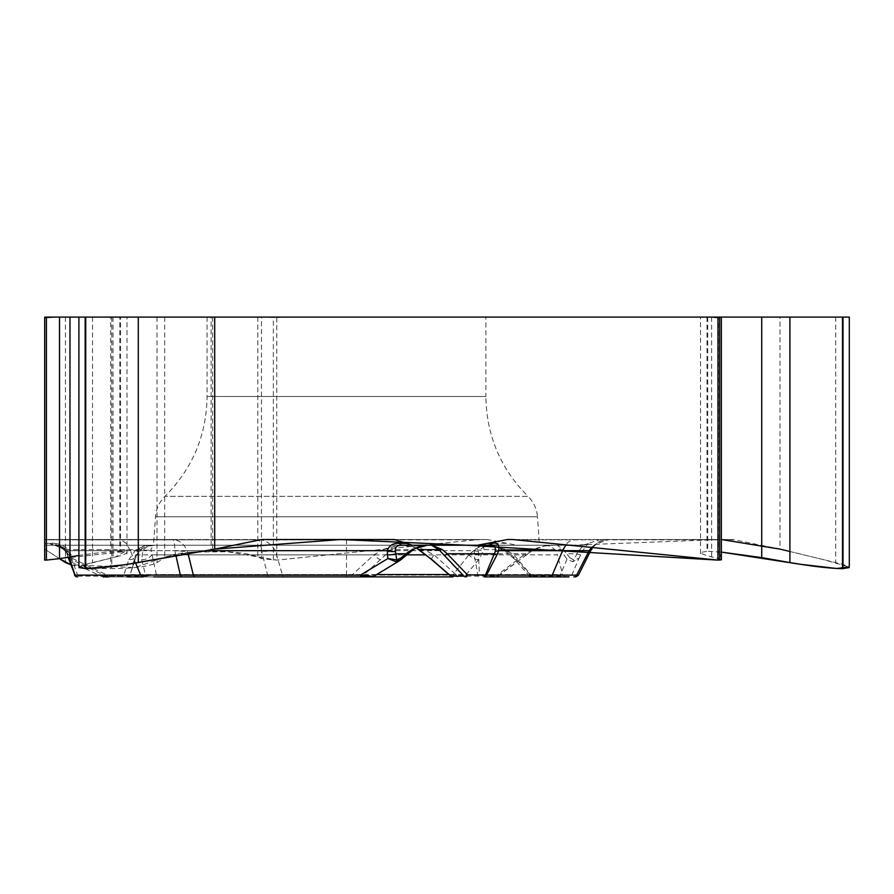 <?xml version="1.0" encoding="UTF-8"?>
<svg xmlns="http://www.w3.org/2000/svg" width="894" height="894" viewBox="0 0 894 894"><rect width="100%" height="100%" fill="white"/><g stroke="black" fill="none" stroke-linecap="round" stroke-linejoin="round"><path stroke-width="0.67" stroke-dasharray="4.47 3.35" d="M485.878 317.102L207.073 317.102L485.878 317.102L485.878 396.489L207.073 396.489L485.878 396.489C486.481 435.434 500.517 468.702 527.974 496.315L164.977 496.315L527.974 496.315C533.651 501.981 536.813 508.809 537.473 516.788L155.489 516.788L537.473 516.788L539.451 545.217L498.584 545.217M700.538 553.732L700.538 317.102L721.1 317.102L718.441 317.102L718.441 558.649L721.369 559.812M700.538 317.102L718.441 317.102M282.348 317.102L276.771 317.672L264.926 317.102L849.3 317.102M264.926 317.102L261.484 317.102L261.484 558.649L276.771 560.102L476.044 539.82L44.7 539.82L44.7 549.117L44.7 317.102L110.688 317.102L110.688 568.662C93.579 568.562 80.292 567.254 70.816 564.74L135.061 567.567L166.809 556.515L191.774 552.056L227.612 551.766L276.771 560.102L421.454 545.374L565.913 545.217M110.688 317.102L261.484 317.102M119.818 317.102L78.907 317.102L127.015 317.102L119.818 317.102L119.818 551.341C110.375 551.453 96.742 552.827 78.907 555.465M518.699 539.82L734.365 539.82L780.026 549.117L780.026 317.102M734.365 539.82A20.271 17.556 -90 0 0 731.314 539.518L600.276 539.518L582.787 545.217L487.543 545.217M346.481 539.518L346.481 575.121L282.482 575.121L275.318 550.525C270.748 543.362 264.959 539.685 257.975 539.518L487.275 539.518L517.112 545.217L582.374 545.217M487.275 539.518L476.044 539.82M276.771 317.672L276.771 560.102M176.029 555.923L174.855 550.525C174.699 543.362 173.883 539.685 172.419 539.518L44.7 539.518L44.7 545.217L54.612 545.217L44.7 545.217L44.7 543.351L49.706 543.351C54.366 542.245 59.943 544.692 66.435 550.682L69.084 557.04M263.417 539.518L44.7 539.518L44.7 543.351M59.417 558.661L44.7 549.117L44.7 560.102L44.7 539.82L260.366 539.82M706.998 317.102L706.998 551.341L700.538 552.481C700.673 553.52 704.383 554.995 711.658 556.895L718.441 558.649M780.026 549.117L835.689 562.561C844.562 564.729 849.099 566.394 849.3 567.556M719.67 558.996L721.369 552.101L707.735 551.341L707.735 317.102M78.907 567.556C79.108 566.394 83.645 564.729 92.507 562.561L113.035 557.61C122.143 555.375 126.803 553.677 127.015 552.481L120.556 551.341L120.556 317.102M212.627 317.102L212.627 551.341C234.217 551.542 249.27 553.386 257.796 556.895L261.484 558.649M44.7 549.117L59.429 558.661M111.772 317.102L111.772 568.662C134.581 568.416 149.667 566.383 157.02 562.561L164.675 557.61C172.229 553.688 187.718 551.598 211.14 551.341L211.14 317.102M373.468 576.474L362.282 576.161L391.259 549.665L398.869 545.217L402.043 545.217L153.5 545.217L539.451 545.217M174.855 550.525A63.362 23.646 -15.9 0 0 187.259 550.682C183.672 543.474 178.733 539.752 172.419 539.518L394.466 539.518M591.638 547.251L597.907 542.323L601.696 540.702L609.049 539.518L507.457 539.518M592.856 547.374L596.399 543.887L609.038 539.518C600.924 539.752 594.801 543.474 590.699 550.682L578.373 575.155L571.78 575.155C569.981 576.641 565.969 576.976 559.756 576.161L531.36 576.161L516.743 559.666L505.177 549.665L496.438 546.368L486.202 545.217L504.428 549.072L513.86 554.85L530.645 574.551L562.672 574.551L455.929 574.551L434.015 554.85L422.706 549.072L403.429 545.217L431.511 545.217M371.591 576.898A3.174 3.051 -90 0 0 373.558 576.161L401.629 559.197L413.14 549.665L391.259 549.665A9.51 6.236 42.1 0 1 384.163 549.072L398.869 545.217L54.612 545.217L517.112 545.217M384.163 549.072L373.927 554.85L352.459 574.551L130.3 574.551A3.174 3.174 -90 0 1 127.239 576.898L143.174 576.898M194.736 576.898L360.327 576.898A3.174 3.051 -90 0 0 362.282 576.161L352.459 574.551L352.549 576.898M142.615 548.123L136.29 555.744L130.669 573.143L136.536 554.85L141.14 549.072L146.348 546.301L153.455 545.217L143.431 546.469L135.944 549.665A9.51 5.018 -131.2 0 0 140.716 549.542M68.078 557.208L74.481 574.82A3.174 3.174 0 0 0 77.465 576.898A3.174 0.771 90 0 0 77.957 576.161L123.461 576.161L130.3 574.551L135.575 554.85L136.536 554.85A9.51 6.917 -159.3 0 1 136.268 555.789A9.51 6.917 -159.3 0 1 128.87 559.666L123.461 576.161A3.174 0.771 -90 0 1 122.97 576.898M68.223 554.604L61.44 547.162L54.612 545.217L64.156 549.385L54.612 545.217A9.51 5.04 90 0 1 51.651 543.396L44.7 543.396M403.429 545.217L412.335 546.469L416.191 547.921M484.067 576.898L532.824 576.898A3.174 2.28 -90 0 1 531.36 576.161L529.192 575.825M588.375 543.396A9.51 9.499 90 0 1 582.787 545.217C583.536 545.172 582.061 547.229 578.34 551.397L573.669 559.912L569.97 557.856A3.174 1.799 -38.8 0 1 567.008 559.197L559.756 576.161A3.174 2.28 -90 0 0 561.22 576.898L568.953 576.898A3.174 3.163 -90 0 0 571.78 575.155L578.899 558.515L573.669 559.912A3.174 1.598 -88.8 0 1 572.819 561.7L578.899 558.515L582.787 550.682L588.084 543.396M115.102 539.518C121.696 539.685 125.909 541.876 127.73 546.111L130.379 550.682L174.855 550.682A63.362 24.719 -14 0 0 187.427 551.319L188.053 553.811M419.632 550.101A9.51 2.749 125.8 0 0 422.706 549.072M431.646 559.61A9.51 1.464 130.5 0 1 434.015 554.85L557.387 554.85C555.375 548.815 551.185 545.597 544.837 545.217M457.471 576.898A3.174 1.609 -90 0 1 455.929 574.551L451.034 576.161M380.989 559.666A9.51 2.548 48.2 0 1 373.927 554.85L135.575 554.85C137.587 548.815 141.766 545.597 148.113 545.217M49.706 543.351A9.51 8.236 90 0 0 54.612 545.217L61.094 546.48L65.988 549.665L69.307 555.107L70.794 559.197L70.682 561.7L72.604 558.515L69.061 559.912L66.815 553.766L69.061 559.912A3.174 3.163 -20 0 0 70.682 561.7L101.704 576.585L107.291 575.155A3.174 1.676 -90 0 0 108.789 576.898L452.822 576.898M135.609 563.03L130.379 550.682L66.435 550.682L65.709 551.453C63.921 548.145 60.926 546.122 56.702 545.362M497.276 543.351C487.543 542.245 479.91 544.692 474.379 550.682L474.111 554.604L477.91 575.121L479.407 574.82L478.435 551.453C482.905 546.212 489.186 544.133 497.276 545.217L497.276 543.351L507.3 543.351M275.318 550.525A63.362 25.77 -12.4 0 1 261.484 550.682C260.959 543.474 259.785 539.752 257.975 539.518L482.134 539.518M77.465 576.898A3.174 3.174 0 0 1 74.481 574.82A3.174 2.47 -20 0 0 77.957 576.161L70.291 555.107L66.972 549.665L60.557 546.111L54.612 545.217C58.915 545.172 62.602 547.229 65.675 551.397A9.51 1.654 148.4 0 0 69.263 550.682C64.122 545.463 58.244 543.038 51.651 543.396M68.313 557.856A3.174 2.313 -20 0 0 70.794 559.197L106.129 576.161L145.789 576.161L141.699 559.666L142.995 549.665L147.856 546.469L154.595 545.217L150.84 549.072L156.338 574.551A3.174 2.783 90 0 1 153.645 576.898L103.078 576.898L101.771 576.585L106.129 576.161A3.174 0.771 90 0 0 106.621 576.898M475.586 549.072L482.559 545.217L484.19 549.665A9.51 7.767 -166.1 0 1 475.586 549.072L468.881 554.85L453.213 574.551L464.947 576.161A3.174 2.28 90 0 1 463.472 576.898M525.393 555.107A3.174 0.648 52.9 0 0 525.84 555.208L533.562 549.665L484.19 549.665L478.603 559.666L464.947 576.161L497.522 576.161L533.562 549.665L543.921 546.111L553.319 545.217L543.798 546.055L533.26 549.385L525.426 553.766L478.189 553.766L474.111 554.604M478.603 559.666A9.51 5.453 -141.6 0 1 468.881 554.85L425.879 554.85M283.242 576.898A3.174 0.849 -90 0 1 282.482 575.121L107.291 575.155L72.604 558.515L69.263 550.682L261.484 550.682L267.652 575.155A3.174 1.676 -90 0 0 269.15 576.898M478.435 551.453L474.379 550.682L275.419 550.682A63.362 24.607 -14.2 0 1 261.629 551.319M54.612 545.217C55.987 543.954 59.674 546.01 65.675 551.397L66.815 553.766A9.51 3.084 160 0 0 71.252 554.783M146.292 576.898A3.174 0.771 90 0 1 145.789 576.161L156.338 574.551L376.676 574.551M141.699 559.666A9.51 7.186 -11.2 0 0 151.656 554.85L406.792 554.85M128.87 559.666L135.944 549.665L66.972 549.665A3.174 2.313 -42.8 0 1 64.156 549.385A3.174 1.877 -42.8 0 0 65.988 549.665L142.995 549.665A9.51 7.286 29.4 0 0 150.84 549.072M448.956 574.551L453.213 574.551A3.174 1.564 90 0 0 454.722 576.898M70.291 555.107A3.174 2.47 -20 0 1 66.815 553.766A3.174 2.313 -20 0 0 69.307 555.107M609.049 539.518L600.276 539.518M731.314 539.518L512.597 539.518M580.754 554.783A9.51 1.117 -153.5 0 1 576.742 553.766L566.684 553.766L562.941 549.385L557.543 545.217L567.008 559.197L572.819 561.7M590.688 550.749A63.362 2.123 26.8 0 0 590.699 550.682L582.787 550.682A9.51 3.42 -154 0 1 578.34 551.397M529.103 575.725L530.645 574.551A3.174 2.704 90 0 0 533.249 576.898M516.743 559.666A9.51 4.649 -42.7 0 1 514.139 558.817A9.51 4.649 -42.7 0 1 513.86 554.85L557.387 554.85L562.672 574.551L565.723 576.898M562.941 549.385A3.174 2.436 -21.9 0 1 560.314 549.665L505.177 549.665A9.51 1.039 -55.7 0 1 504.216 550.235A9.51 1.039 -55.7 0 1 504.428 549.072M569.97 557.856L566.684 553.766A3.174 1.799 -38.8 0 1 563.723 555.107M498.014 576.183A3.174 0.648 52.9 0 0 497.545 574.82L479.407 574.82A3.174 1.587 90 0 1 477.91 576.898L477.91 575.121L346.481 575.121L346.481 576.898M497.969 576.261L525.84 555.208A3.174 0.648 52.9 0 0 525.426 553.766L497.545 574.82A3.174 1.587 90 0 1 496.058 576.898A3.174 2.28 -90 0 0 497.522 576.161M546.647 545.709C546.927 544.994 542.602 546.413 533.684 549.978L533.26 549.385M571.702 545.217L721.369 539.507M789.905 551.509L823.609 559.644L848.931 566.986M83.421 565.097L115.214 557.063L124.959 551.564L46.399 560.102M205.832 550.682L187.259 550.682L187.427 551.319M577.859 539.518C571.255 539.685 567.053 541.876 565.231 546.111M578.373 575.155A3.174 3.163 -90 0 1 575.546 576.898M257.796 317.102L257.796 556.895M164.675 317.102L164.675 557.61M65.452 317.102L65.452 562.561M273.363 560.102L273.363 317.672M157.02 317.102L157.02 562.561M113.035 317.102L113.035 557.61M92.507 317.102L92.507 562.561M711.658 317.102L711.658 556.895M835.689 317.102L835.689 562.561M207.073 317.102L207.073 396.489C206.48 435.434 192.445 468.702 164.977 496.315C159.311 501.981 156.148 508.809 155.489 516.788L153.5 545.217M69.061 559.912L70.648 561.678M529.74 576.496L514.151 558.828L504.216 550.235L496.349 546.659M529.125 575.792L531.539 576.898M496.058 576.898A3.174 3.174 0 0 0 498.573 575.647M127.015 553.855L127.015 317.102"/><path stroke-width="1.34" d="M712.384 317.102L717.96 317.672L717.96 560.102L512.597 539.518L507.457 539.518L477.631 545.217L412.357 545.217L394.466 539.518L263.417 539.518A20.271 17.556 -90 0 0 260.366 539.82L214.705 549.117L214.705 317.102L761.722 317.102L761.722 557.61L721.369 552.101L800.029 564.248L836.717 568.483L848.931 566.986M849.3 566.215L849.3 317.102L761.722 317.102M44.7 317.672L44.7 317.102L59.518 317.102L59.518 558.649L46.399 560.102L44.7 560.102L44.7 317.672L53.416 317.102M214.705 317.102L59.518 317.102M717.96 317.672L721.1 317.102M721.369 559.812L717.96 560.102M849.3 567.556L842.472 568.662C829.844 568.416 812.322 566.383 789.905 562.561L761.722 557.61M78.907 555.465L59.518 558.649M214.705 549.117L138.291 562.561C115.885 566.383 98.362 568.416 85.723 568.662L78.907 567.556M59.429 558.661L65.452 562.561L70.816 564.74L59.417 558.661M498.584 545.217L402.043 545.217A9.51 4.459 -90 0 1 399.417 543.396L406.647 543.396M412.357 545.217L402.043 545.217C396.981 545.172 394.779 547.229 395.416 551.397A9.51 5.085 -172.7 0 1 387.381 550.682C389.013 545.463 393.025 543.038 399.417 543.396M487.442 543.351L492.449 543.351C497.522 542.245 499.59 544.692 498.628 550.682L495.298 551.453C495.958 546.212 493.376 544.133 487.543 545.217L477.631 545.217M492.449 543.351A9.51 8.236 90 0 1 487.543 545.217L403.429 545.217M416.191 547.921L431.958 559.666L451.034 576.161L463.964 576.161L438.898 549.665L431.511 545.217L487.543 545.217M402.043 545.217L427.276 545.217L402.043 545.217M135.609 563.03L140.716 575.121A3.174 2.749 90 0 0 143.174 576.898L127.239 576.898M360.327 576.898L194.736 576.898A3.174 1.486 90 0 1 193.406 575.155L360.371 575.155L373.536 576.44L400.043 560.437M69.084 557.04L74.995 575.121L68.078 557.208M451.034 576.161A3.174 3.051 90 0 0 452.99 576.898L153.645 576.898M532.824 576.898L561.22 576.898M568.953 576.898L484.067 576.898A3.174 1.587 -90 0 0 485.554 574.82L495.298 551.453M427.276 545.217L419.342 546.48L413.14 549.665A3.174 0.57 53 0 1 413.084 549.765A3.174 0.57 53 0 1 412.346 549.385L427.276 545.217M74.481 574.82A3.174 3.174 0 0 0 77.465 576.898A3.174 2.749 90 0 1 74.995 575.121L180.32 575.121L176.029 555.923M182.309 576.898A3.174 2.213 90 0 1 180.32 575.121L193.406 575.155L188.053 553.811M431.511 545.217L442.027 549.385L447.19 553.766L494.427 553.766L497.098 554.604L486.526 575.121L467.406 574.82A3.174 1.822 -43.8 0 1 463.964 576.161A3.174 3.051 -90 0 0 465.919 576.898A3.174 1.587 -90 0 0 467.406 574.82L447.19 553.766A3.174 1.822 -43.8 0 1 443.748 555.107M395.416 551.397L395.874 553.766A9.51 4.202 172.3 0 1 387.426 554.783L387.381 550.682L205.832 550.682M395.93 561.7A3.174 1.564 88.8 0 0 396.712 559.912L401.16 557.856L401.741 559.175L395.93 561.7L387.929 558.515L396.712 559.912L395.874 553.766L405.932 553.766L412.346 549.385M442.027 549.385A3.174 2.425 -38.7 0 1 438.898 549.665L419.308 549.665A9.51 2.749 125.8 0 0 419.632 550.101L431.657 559.61A9.51 1.464 130.5 0 0 431.958 559.666M387.426 554.783L387.929 558.515L360.371 575.155A3.174 1.486 90 0 0 361.701 576.898M401.16 557.856L405.932 553.766L406.401 555.107M103.078 576.898L108.789 576.898M565.231 546.111L562.583 550.682L498.628 550.682L497.098 554.604M578.362 575.255L590.398 551.33L589.157 550.682L562.583 550.682L552.246 575.121L576.641 575.121L589.157 550.682L591.638 547.251M573.881 576.898A3.174 3.073 90 0 0 576.641 575.121L578.373 575.155M589.258 550.525A63.362 2.123 26.8 0 0 590.688 550.749L592.856 547.374M46.399 317.672L46.399 560.102L44.7 560.102M565.913 545.217L571.702 545.217M721.369 539.507L780.026 549.117L789.905 551.509M719.67 558.996L717.96 560.102L466.187 545.217L340.547 539.518L214.705 549.117L124.612 564.784L85.98 568.662L83.421 565.097M406.792 554.85L425.879 554.85M376.676 574.551L448.956 574.551M484.067 576.898A3.174 2.749 90 0 0 486.526 575.121L552.246 575.121A3.174 2.749 90 0 1 549.776 576.898M69.978 317.102L69.978 556.895M138.291 317.102L138.291 562.561M85.187 317.102L85.187 568.662M85.723 317.102L85.723 568.662M789.905 317.102L789.905 562.561M719.67 560.102L719.67 317.672M842.472 317.102L842.472 568.662M843.02 317.102L843.02 568.662M416.693 548.301L419.621 550.089M451.224 576.529L431.657 559.61M450.721 576.116L452.822 576.898M373.524 576.44L371.893 576.898M399.864 560.538L413.084 549.765L418.247 546.916M590.398 551.33L590.688 550.749M578.407 575.155L575.58 576.898M78.907 566.215L78.907 317.102M721.369 559.476L721.369 317.258"/></g></svg>
